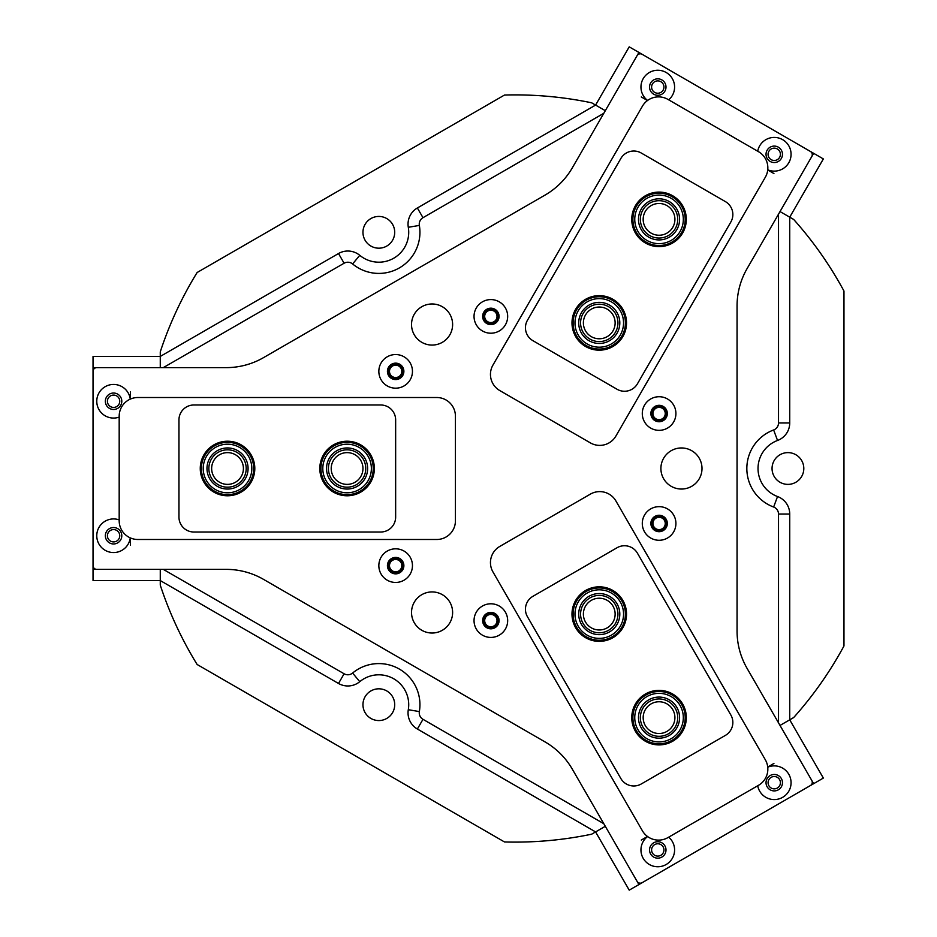 <?xml version="1.0" encoding="UTF-8"?>
<svg xmlns="http://www.w3.org/2000/svg" width="937" height="937" viewBox="0 0 937 937"><rect width="100%" height="100%" fill="white"/><g stroke="black" fill="none" stroke-linecap="round" stroke-linejoin="round"><path stroke-width="1.41" d="M666.98 731.387A15.882 15.882 0 0 0 672.789 709.696A15.882 15.882 0 0 0 651.098 703.886A15.882 15.882 0 0 0 645.288 725.566A15.882 15.882 0 0 0 666.98 731.387M607.199 627.849A15.882 15.882 0 0 0 613.009 606.157A15.882 15.882 0 0 0 591.317 600.348A15.882 15.882 0 0 0 585.508 622.039A15.882 15.882 0 0 0 607.199 627.849M211.645 468.5A15.882 15.882 0 0 0 227.527 484.382A15.882 15.882 0 0 0 243.409 468.5A15.882 15.882 0 0 0 227.527 452.618A15.882 15.882 0 0 0 211.645 468.5M331.206 468.5A15.882 15.882 0 0 0 347.077 484.382A15.882 15.882 0 0 0 362.959 468.5A15.882 15.882 0 0 0 347.077 452.618A15.882 15.882 0 0 0 331.206 468.5M666.98 205.613A15.882 15.882 0 0 0 645.288 211.434A15.882 15.882 0 0 0 651.098 233.114A15.882 15.882 0 0 0 672.789 227.304A15.882 15.882 0 0 0 666.98 205.613M607.199 309.151A15.882 15.882 0 0 0 585.508 314.961A15.882 15.882 0 0 0 591.317 336.652A15.882 15.882 0 0 0 613.009 330.843A15.882 15.882 0 0 0 607.199 309.151M603.803 113.295L422.985 217.689A7.473 7.473 0 0 0 419.354 225.419A41.099 41.099 0 0 1 352.605 263.953A7.473 7.473 0 0 0 344.102 263.227L163.284 367.632M378.841 262.196A29.89 29.89 0 0 0 408.298 227.293A18.681 18.681 0 0 1 417.375 207.979L595.592 105.085L591.634 102.801A373.605 373.605 0 0 0 504.493 95.047L197.133 272.503A373.605 373.605 0 0 0 160.274 351.843L160.274 356.423L338.503 253.529A18.681 18.681 0 0 1 359.761 255.321A29.89 29.89 0 0 0 378.841 262.196M93.032 569.368L160.274 569.368L160.274 585.156A373.605 373.605 0 0 0 197.133 664.497L504.493 841.953A373.605 373.605 0 0 0 591.634 834.199L595.592 831.915L417.375 729.021A18.681 18.681 0 0 1 408.298 709.707A29.89 29.89 0 0 0 359.761 681.679A18.681 18.681 0 0 1 338.503 683.471L160.274 580.577L93.032 580.577L93.032 356.423L160.274 356.423L160.274 367.632L93.032 367.632M659.098 515.9A7.566 7.566 0 0 0 651.531 523.467A7.566 7.566 0 0 0 659.098 531.033A7.566 7.566 0 0 0 666.664 523.467A7.566 7.566 0 0 0 659.098 515.9M659.098 517.306A6.161 6.161 0 0 0 652.937 523.467A6.161 6.161 0 0 0 659.098 529.628A6.161 6.161 0 0 0 665.258 523.467A6.161 6.161 0 0 0 659.098 517.306M490.859 613.044A7.566 7.566 0 0 0 483.293 620.599A7.566 7.566 0 0 0 490.859 628.165A7.566 7.566 0 0 0 498.414 620.599A7.566 7.566 0 0 0 490.859 613.044M490.859 614.438A6.161 6.161 0 0 0 484.687 620.599A6.161 6.161 0 0 0 490.859 626.771A6.161 6.161 0 0 0 497.02 620.599A6.161 6.161 0 0 0 490.859 614.438M395.648 558.065A7.566 7.566 0 0 0 388.082 565.632A7.566 7.566 0 0 0 395.648 573.198A7.566 7.566 0 0 0 403.215 565.632A7.566 7.566 0 0 0 395.648 558.065M395.648 559.471A6.161 6.161 0 0 0 389.487 565.632A6.161 6.161 0 0 0 395.648 571.804A6.161 6.161 0 0 0 401.809 565.632A6.161 6.161 0 0 0 395.648 559.471M395.648 363.802A7.566 7.566 0 0 0 388.082 371.368A7.566 7.566 0 0 0 395.648 378.935A7.566 7.566 0 0 0 403.215 371.368A7.566 7.566 0 0 0 395.648 363.802M395.648 365.196A6.161 6.161 0 0 0 389.487 371.368A6.161 6.161 0 0 0 395.648 377.529A6.161 6.161 0 0 0 401.809 371.368A6.161 6.161 0 0 0 395.648 365.196M490.859 308.835A7.566 7.566 0 0 0 483.293 316.401A7.566 7.566 0 0 0 490.859 323.956A7.566 7.566 0 0 0 498.414 316.401A7.566 7.566 0 0 0 490.859 308.835M490.859 310.229A6.161 6.161 0 0 0 484.687 316.401A6.161 6.161 0 0 0 490.859 322.562A6.161 6.161 0 0 0 497.02 316.401A6.161 6.161 0 0 0 490.859 310.229M659.098 405.967A7.566 7.566 0 0 0 651.531 413.533A7.566 7.566 0 0 0 659.098 421.1A7.566 7.566 0 0 0 666.664 413.533A7.566 7.566 0 0 0 659.098 405.967M659.098 407.372A6.161 6.161 0 0 0 652.937 413.533A6.161 6.161 0 0 0 659.098 419.694A6.161 6.161 0 0 0 665.258 413.533A6.161 6.161 0 0 0 659.098 407.372M787.935 484.382A15.882 15.882 0 0 1 772.053 468.5A15.882 15.882 0 0 1 787.935 452.618A15.882 15.882 0 0 1 803.805 468.5A15.882 15.882 0 0 1 787.935 484.382M378.841 720.565A15.882 15.882 0 0 1 362.959 704.694A15.882 15.882 0 0 1 378.841 688.812A15.882 15.882 0 0 1 394.711 704.694A15.882 15.882 0 0 1 378.841 720.565M378.841 248.188A15.882 15.882 0 0 1 362.959 232.306A15.882 15.882 0 0 1 378.841 216.435A15.882 15.882 0 0 1 394.711 232.306A15.882 15.882 0 0 1 378.841 248.188M793.686 717.543A373.605 373.605 0 0 0 843.968 645.956L843.968 291.044A373.605 373.605 0 0 0 793.686 219.457L789.727 217.173L789.727 422.962A18.681 18.681 0 0 1 777.534 440.472A29.89 29.89 0 0 0 777.534 496.528A18.681 18.681 0 0 1 789.727 514.038L789.727 719.827L793.686 717.543M163.284 569.368L344.102 673.773A7.473 7.473 0 0 0 352.605 673.047A41.099 41.099 0 0 1 419.354 711.581A7.473 7.473 0 0 0 422.985 719.311L603.803 823.705M778.518 722.837L778.518 514.038A7.473 7.473 0 0 0 773.646 507.034A41.099 41.099 0 0 1 773.646 429.966A7.473 7.473 0 0 0 778.518 422.962L778.518 214.163M767.743 169.808A16.807 16.807 0 0 0 791.062 154.312A16.807 16.807 0 0 0 757.717 151.232M782.465 154.312A8.222 8.222 0 0 0 774.255 146.09A8.222 8.222 0 0 0 766.033 154.312A8.222 8.222 0 0 0 774.255 162.534A8.222 8.222 0 0 0 782.465 154.312M668.702 99.837A16.807 16.807 0 0 0 657.774 70.252A16.807 16.807 0 0 0 647.596 100.446M665.996 87.059A8.222 8.222 0 0 0 657.774 78.837A8.222 8.222 0 0 0 649.552 87.059A8.222 8.222 0 0 0 657.774 95.281A8.222 8.222 0 0 0 665.996 87.059M675.917 413.533A16.807 16.807 0 0 0 659.098 396.726A16.807 16.807 0 0 0 642.29 413.533A16.807 16.807 0 0 0 659.098 430.341A16.807 16.807 0 0 0 675.917 413.533M667.32 413.533A8.222 8.222 0 0 0 659.098 405.311A8.222 8.222 0 0 0 650.875 413.533A8.222 8.222 0 0 0 659.098 421.755A8.222 8.222 0 0 0 667.32 413.533M507.667 316.401A16.807 16.807 0 0 0 490.859 299.582A16.807 16.807 0 0 0 474.04 316.401A16.807 16.807 0 0 0 490.859 333.209A16.807 16.807 0 0 0 507.667 316.401M499.07 316.401A8.222 8.222 0 0 0 490.859 308.179A8.222 8.222 0 0 0 482.637 316.401A8.222 8.222 0 0 0 490.859 324.612A8.222 8.222 0 0 0 499.07 316.401M647.596 836.554A16.807 16.807 0 0 0 657.774 866.748A16.807 16.807 0 0 0 668.702 837.163M665.996 849.941A8.222 8.222 0 0 0 657.774 841.719A8.222 8.222 0 0 0 649.552 849.941A8.222 8.222 0 0 0 657.774 858.163A8.222 8.222 0 0 0 665.996 849.941M757.717 785.768A16.807 16.807 0 0 0 791.062 782.688A16.807 16.807 0 0 0 767.743 767.192M782.465 782.688A8.222 8.222 0 0 0 774.255 774.466A8.222 8.222 0 0 0 766.033 782.688A8.222 8.222 0 0 0 774.255 790.91A8.222 8.222 0 0 0 782.465 782.688M507.667 620.599A16.807 16.807 0 0 0 490.859 603.791A16.807 16.807 0 0 0 474.04 620.599A16.807 16.807 0 0 0 490.859 637.418A16.807 16.807 0 0 0 507.667 620.599M499.07 620.599A8.222 8.222 0 0 0 490.859 612.388A8.222 8.222 0 0 0 482.637 620.599A8.222 8.222 0 0 0 490.859 628.821A8.222 8.222 0 0 0 499.07 620.599M675.917 523.467A16.807 16.807 0 0 0 659.098 506.659A16.807 16.807 0 0 0 642.29 523.467A16.807 16.807 0 0 0 659.098 540.274A16.807 16.807 0 0 0 675.917 523.467M667.32 523.467A8.222 8.222 0 0 0 659.098 515.245A8.222 8.222 0 0 0 650.875 523.467A8.222 8.222 0 0 0 659.098 531.689A8.222 8.222 0 0 0 667.32 523.467M452.618 612.482A20.544 20.544 0 0 0 432.074 591.926A20.544 20.544 0 0 0 411.53 612.482A20.544 20.544 0 0 0 432.074 633.025A20.544 20.544 0 0 0 452.618 612.482M702 468.5A20.544 20.544 0 0 0 681.457 447.956A20.544 20.544 0 0 0 660.901 468.5A20.544 20.544 0 0 0 681.457 489.044A20.544 20.544 0 0 0 702 468.5M130.255 399.139A16.807 16.807 0 0 0 112.522 384.475A16.807 16.807 0 0 0 96.769 401.247A16.807 16.807 0 0 0 119.186 417.106M121.798 401.247A8.222 8.222 0 0 0 113.576 393.036A8.222 8.222 0 0 0 105.354 401.247A8.222 8.222 0 0 0 113.576 409.469A8.222 8.222 0 0 0 121.798 401.247M119.186 519.894A16.807 16.807 0 0 0 96.769 535.753A16.807 16.807 0 0 0 112.522 552.525A16.807 16.807 0 0 0 130.255 537.861M121.798 535.753A8.222 8.222 0 0 0 113.576 527.531A8.222 8.222 0 0 0 105.354 535.753A8.222 8.222 0 0 0 113.576 543.964A8.222 8.222 0 0 0 121.798 535.753M412.456 371.368A16.807 16.807 0 0 0 395.648 354.549A16.807 16.807 0 0 0 378.841 371.368A16.807 16.807 0 0 0 395.648 388.176A16.807 16.807 0 0 0 412.456 371.368M403.87 371.368A8.222 8.222 0 0 0 395.648 363.146A8.222 8.222 0 0 0 387.426 371.368A8.222 8.222 0 0 0 395.648 379.579A8.222 8.222 0 0 0 403.87 371.368M412.456 565.632A16.807 16.807 0 0 0 395.648 548.824A16.807 16.807 0 0 0 378.841 565.632A16.807 16.807 0 0 0 395.648 582.451A16.807 16.807 0 0 0 412.456 565.632M403.87 565.632A8.222 8.222 0 0 0 395.648 557.421A8.222 8.222 0 0 0 387.426 565.632A8.222 8.222 0 0 0 395.648 573.854A8.222 8.222 0 0 0 403.87 565.632M452.618 324.518A20.544 20.544 0 0 0 432.074 303.975A20.544 20.544 0 0 0 411.53 324.518A20.544 20.544 0 0 0 432.074 345.074A20.544 20.544 0 0 0 452.618 324.518M637.055 881.307L572.355 769.23A74.726 74.726 0 0 0 544.994 741.881L263.543 579.382A74.726 74.726 0 0 0 226.18 569.368L96.769 569.368A3.736 3.736 0 0 1 93.032 565.632L93.032 371.368A3.736 3.736 0 0 1 96.769 367.632L226.18 367.632A74.726 74.726 0 0 0 263.543 357.618L544.994 195.119A74.726 74.726 0 0 0 572.355 167.77L637.055 55.693A3.736 3.736 0 0 1 642.161 54.323L810.411 151.454A3.736 3.736 0 0 1 811.77 156.561L747.07 268.638A74.726 74.726 0 0 0 737.056 306.001L737.056 630.999A74.726 74.726 0 0 0 747.07 668.362L811.77 780.439A3.736 3.736 0 0 1 810.411 785.546L642.161 882.677A3.736 3.736 0 0 1 637.055 881.307M771.163 159.653A6.161 6.161 0 0 0 779.584 157.393A6.161 6.161 0 0 0 777.335 148.971A6.161 6.161 0 0 0 768.914 151.232A6.161 6.161 0 0 0 771.163 159.653M654.694 92.4A6.161 6.161 0 0 0 663.115 90.139A6.161 6.161 0 0 0 660.854 81.718A6.161 6.161 0 0 0 652.433 83.979A6.161 6.161 0 0 0 654.694 92.4M638.929 52.449L605.302 110.695L595.592 105.085L629.219 46.85L823.354 158.927L789.727 217.173L780.017 211.563L813.644 153.328M773.927 173.544L767.731 169.96M647.479 100.528L641.283 96.956M654.694 844.6A6.161 6.161 0 0 0 652.433 853.021A6.161 6.161 0 0 0 660.854 855.282A6.161 6.161 0 0 0 663.115 846.861A6.161 6.161 0 0 0 654.694 844.6M771.163 777.347A6.161 6.161 0 0 0 768.914 785.768A6.161 6.161 0 0 0 777.335 788.029A6.161 6.161 0 0 0 779.584 779.607A6.161 6.161 0 0 0 771.163 777.347M813.644 783.672L780.017 725.437L789.727 719.827L823.354 778.073L629.219 890.15L595.592 831.915L605.302 826.305L638.929 884.551M641.283 840.044L647.479 836.472M767.731 767.04L773.927 763.456M119.749 401.247A6.161 6.161 0 0 0 113.576 395.086A6.161 6.161 0 0 0 107.415 401.247A6.161 6.161 0 0 0 113.576 407.419A6.161 6.161 0 0 0 119.749 401.247M119.749 535.753A6.161 6.161 0 0 0 113.576 529.581A6.161 6.161 0 0 0 107.415 535.753A6.161 6.161 0 0 0 113.576 541.914A6.161 6.161 0 0 0 119.749 535.753M130.395 391.912L130.395 399.08M130.395 537.92L130.395 545.088M492.956 365.067L642.395 106.221A18.681 18.681 0 0 1 667.917 99.392L758.501 151.689A18.681 18.681 0 0 1 765.342 177.21L615.902 436.045A18.681 18.681 0 0 1 590.38 442.885L499.796 390.577A18.681 18.681 0 0 1 492.956 365.067M436.747 539.489L137.868 539.489A18.681 18.681 0 0 1 119.186 520.808L119.186 416.192A18.681 18.681 0 0 1 137.868 397.511L436.747 397.511A18.681 18.681 0 0 1 455.429 416.192L455.429 520.808A18.681 18.681 0 0 1 436.747 539.489M642.395 830.779L492.956 571.933A18.681 18.681 0 0 1 499.796 546.423L590.38 494.115A18.681 18.681 0 0 1 615.902 500.955L765.342 759.79A18.681 18.681 0 0 1 758.501 785.311L667.917 837.608A18.681 18.681 0 0 1 642.395 830.779M575.646 627.731A27.278 27.278 0 0 1 585.625 590.474A27.278 27.278 0 0 1 622.882 600.465A27.278 27.278 0 0 1 612.892 637.71A27.278 27.278 0 0 1 575.646 627.731M635.415 731.27A27.278 27.278 0 0 1 645.406 694.012A27.278 27.278 0 0 1 682.651 703.992A27.278 27.278 0 0 1 672.672 741.249A27.278 27.278 0 0 1 635.415 731.27M617.038 547.747L532.919 596.319A14.945 14.945 0 0 0 527.449 616.733L620.844 778.506A14.945 14.945 0 0 0 641.259 783.976L725.379 735.404A14.945 14.945 0 0 0 730.848 714.99L637.453 553.217A14.945 14.945 0 0 0 617.038 547.747M227.527 495.778A27.278 27.278 0 0 1 200.26 468.5A27.278 27.278 0 0 1 227.527 441.222A27.278 27.278 0 0 1 254.805 468.5A27.278 27.278 0 0 1 227.527 495.778M347.077 495.778A27.278 27.278 0 0 1 319.81 468.5A27.278 27.278 0 0 1 347.077 441.222A27.278 27.278 0 0 1 374.355 468.5A27.278 27.278 0 0 1 347.077 495.778M178.955 419.928L178.955 517.072A14.945 14.945 0 0 0 193.9 532.017L380.703 532.017A14.945 14.945 0 0 0 395.648 517.072L395.648 419.928A14.945 14.945 0 0 0 380.703 404.983L193.9 404.983A14.945 14.945 0 0 0 178.955 419.928M622.882 336.535A27.278 27.278 0 0 1 585.625 346.526A27.278 27.278 0 0 1 575.646 309.269A27.278 27.278 0 0 1 612.892 299.29A27.278 27.278 0 0 1 622.882 336.535M682.651 233.008A27.278 27.278 0 0 1 645.406 242.988A27.278 27.278 0 0 1 635.415 205.73A27.278 27.278 0 0 1 672.672 195.751A27.278 27.278 0 0 1 682.651 233.008M532.919 340.681L617.038 389.253A14.945 14.945 0 0 0 637.453 383.783L730.848 222.01A14.945 14.945 0 0 0 725.379 201.596L641.259 153.024A14.945 14.945 0 0 0 620.844 158.494L527.449 320.267A14.945 14.945 0 0 0 532.919 340.681M574.978 323.031A24.28 24.28 0 0 0 599.387 347.194A24.28 24.28 0 0 0 623.538 322.773A24.28 24.28 0 0 0 599.13 298.622A24.28 24.28 0 0 0 574.978 323.031M625.412 322.773A26.154 26.154 0 0 1 599.399 349.056A26.154 26.154 0 0 1 573.104 323.042A26.154 26.154 0 0 1 599.13 296.748A26.154 26.154 0 0 1 625.412 322.773M578.715 323.007A20.544 20.544 0 0 1 599.153 302.358A20.544 20.544 0 0 1 619.802 322.796A20.544 20.544 0 0 1 599.364 343.457A20.544 20.544 0 0 1 578.715 323.007M617.94 322.808A18.681 18.681 0 0 0 599.165 304.22A18.681 18.681 0 0 0 580.577 322.996A18.681 18.681 0 0 0 599.352 341.583A18.681 18.681 0 0 0 617.94 322.808M637.722 207.733A24.28 24.28 0 0 0 647.408 240.68A24.28 24.28 0 0 0 680.356 231.006A24.28 24.28 0 0 0 670.669 198.047A24.28 24.28 0 0 0 637.722 207.733M681.995 231.896A26.154 26.154 0 0 1 646.507 242.32A26.154 26.154 0 0 1 636.082 206.843A26.154 26.154 0 0 1 671.56 196.407A26.154 26.154 0 0 1 681.995 231.896M641.002 209.525A20.544 20.544 0 0 1 668.877 201.326A20.544 20.544 0 0 1 677.076 229.214A20.544 20.544 0 0 1 649.189 237.401A20.544 20.544 0 0 1 641.002 209.525M675.436 228.312A18.681 18.681 0 0 0 667.987 202.966A18.681 18.681 0 0 0 642.641 210.415A18.681 18.681 0 0 0 650.091 235.761A18.681 18.681 0 0 0 675.436 228.312M602.854 590.076A24.28 24.28 0 0 0 575.248 610.502A24.28 24.28 0 0 0 595.663 638.109A24.28 24.28 0 0 0 623.281 617.694A24.28 24.28 0 0 0 602.854 590.076M595.393 639.959A26.154 26.154 0 0 1 573.397 610.233A26.154 26.154 0 0 1 603.123 588.237A26.154 26.154 0 0 1 625.12 617.963A26.154 26.154 0 0 1 595.393 639.959M602.304 593.777A20.544 20.544 0 0 1 619.58 617.132A20.544 20.544 0 0 1 596.225 634.419A20.544 20.544 0 0 1 578.937 611.053A20.544 20.544 0 0 1 602.304 593.777M596.494 632.569A18.681 18.681 0 0 0 617.729 616.862A18.681 18.681 0 0 0 602.022 595.616A18.681 18.681 0 0 0 580.788 611.334A18.681 18.681 0 0 0 596.494 632.569M653.639 693.954A24.28 24.28 0 0 0 635.356 723.024A24.28 24.28 0 0 0 664.438 741.308A24.28 24.28 0 0 0 682.71 712.237A24.28 24.28 0 0 0 653.639 693.954M664.848 743.135A26.154 26.154 0 0 1 633.541 723.446A26.154 26.154 0 0 1 653.218 692.138A26.154 26.154 0 0 1 684.537 711.815A26.154 26.154 0 0 1 664.848 743.135M654.471 697.596A20.544 20.544 0 0 1 679.067 713.069A20.544 20.544 0 0 1 663.607 737.665A20.544 20.544 0 0 1 638.999 722.204A20.544 20.544 0 0 1 654.471 697.596M663.185 735.85A18.681 18.681 0 0 0 677.252 713.479A18.681 18.681 0 0 0 654.881 699.424A18.681 18.681 0 0 0 640.826 721.783A18.681 18.681 0 0 0 663.185 735.85M357.711 490.332A24.28 24.28 0 0 0 368.92 457.877A24.28 24.28 0 0 0 336.453 446.668A24.28 24.28 0 0 0 325.244 479.123A24.28 24.28 0 0 0 357.711 490.332M335.633 444.981A26.154 26.154 0 0 1 370.595 457.057A26.154 26.154 0 0 1 358.52 492.019A26.154 26.154 0 0 1 323.57 479.943A26.154 26.154 0 0 1 335.633 444.981M356.072 486.971A20.544 20.544 0 0 1 328.606 477.495A20.544 20.544 0 0 1 338.093 450.029A20.544 20.544 0 0 1 365.559 459.505A20.544 20.544 0 0 1 356.072 486.971M338.901 451.704A18.681 18.681 0 0 0 330.281 476.675A18.681 18.681 0 0 0 355.252 485.296A18.681 18.681 0 0 0 363.872 460.325A18.681 18.681 0 0 0 338.901 451.704M205.765 479.287A24.28 24.28 0 0 0 238.314 490.262A24.28 24.28 0 0 0 249.289 457.713A24.28 24.28 0 0 0 216.74 446.738A24.28 24.28 0 0 0 205.765 479.287M250.964 456.881A26.154 26.154 0 0 1 239.146 491.925A26.154 26.154 0 0 1 204.102 480.119A26.154 26.154 0 0 1 215.908 445.075A26.154 26.154 0 0 1 250.964 456.881M209.115 477.624A20.544 20.544 0 0 1 218.403 450.088A20.544 20.544 0 0 1 245.939 459.376A20.544 20.544 0 0 1 236.651 486.912A20.544 20.544 0 0 1 209.115 477.624M244.264 460.208A18.681 18.681 0 0 0 219.235 451.763A18.681 18.681 0 0 0 210.79 476.792A18.681 18.681 0 0 0 235.819 485.237A18.681 18.681 0 0 0 244.264 460.208M408.298 227.293L419.354 225.419M338.503 253.529L344.102 263.227M359.761 255.321L352.605 263.953M417.375 207.979L422.985 217.689M778.518 514.038L789.727 514.038M773.646 507.034L777.534 496.528M773.646 429.966L777.534 440.472M778.518 422.962L789.727 422.962M344.102 673.773L338.503 683.471M352.605 673.047L359.761 681.679M419.354 711.581L408.298 709.707M422.985 719.311L417.375 729.021"/></g></svg>
